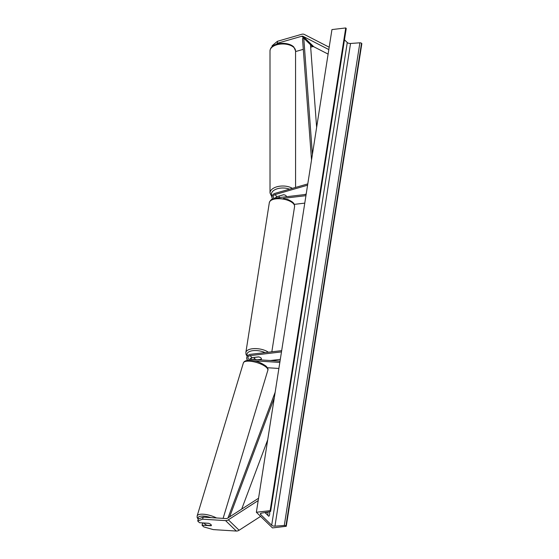 <?xml version="1.0" encoding="UTF-8"?>
<svg xmlns="http://www.w3.org/2000/svg" width="559" height="559" viewBox="0 0 559 559"><rect width="100%" height="100%" fill="white"/><g stroke="black" fill="none" stroke-linecap="round" stroke-linejoin="round"><path stroke-width="0.84" d="M272.142 46.649L272.121 45.754L277.411 41.303L277.446 43.26L301.755 36.244A2.299 1.74 134.2 0 1 302.112 36.174A2.299 1.74 134.2 0 1 303.069 36.328L328.818 49.569M277.446 43.26L276.083 44.413M295.557 51.568L303.299 49.332M310.671 47.208L312.502 46.676A2.299 1.74 134.2 0 1 312.851 46.607A2.299 1.74 134.2 0 1 313.816 46.76L328.112 54.111M277.411 41.303L301.72 34.281A4.591 3.48 134.2 0 1 302.426 34.141A4.591 3.48 134.2 0 1 304.348 34.448L329.188 47.222M197.704 520.988L202.575 519.178L203.238 517.138L198.368 518.948L197.704 520.988L199.472 522.707L208.619 523.28A3.592 1.272 17.9 0 1 210.946 524.587A3.592 1.272 17.9 0 1 211.358 525.502A3.592 1.272 17.9 0 1 211.169 525.753L202.03 525.187L203.797 526.906L213.321 529.611L236.31 531.05A4.591 3.48 -45.8 0 0 236.995 531.029A4.591 3.48 -45.8 0 0 239.084 530.246L260.606 516.39M203.238 517.138L226.227 518.57A2.299 1.74 -45.8 0 0 226.57 518.563A2.299 1.74 -45.8 0 0 227.618 518.172L258.558 498.237M204.545 523.259L202.686 523.14L202.03 525.187M202.575 519.178L225.563 520.618A4.591 3.48 -45.8 0 0 226.248 520.597A4.591 3.48 -45.8 0 0 228.345 519.814L258.195 500.584M265.588 513.176L267.139 512.177M253.52 360.772L279.828 362.414M267.419 367.738L278.885 368.458M254.883 358.85L254.841 358.857A3.445 2.613 -45.8 0 0 253.262 359.451M281.477 351.911L250.006 355.629A2.012 1.523 -45.8 0 0 248.196 356.949A2.012 1.523 -45.8 0 0 248.329 358.85A2.012 1.523 -45.8 0 0 249.146 359.192L280.031 361.121M250.153 359.255A2.012 1.523 134.2 0 1 252.088 357.648L258.635 356.873A3.592 1.593 8.9 0 1 261.423 358.913A3.592 1.593 8.9 0 1 261.186 359.353L257.916 359.737M281.673 350.647L250.208 354.357A3.445 2.613 -45.8 0 0 247.106 356.621A3.445 2.613 -45.8 0 0 247.33 359.877A3.445 2.613 -45.8 0 0 248.098 360.345M280.311 359.367L270.472 360.527M286.383 196.516A3.592 1.866 179 0 0 285.97 195.664A3.592 1.866 179 0 0 283.581 194.742L277.005 196.642A2.012 1.523 -45.8 0 0 275.44 198.026M272.547 198.808L272.743 198.997A3.445 2.613 134.2 0 1 272.547 198.808A3.445 2.613 134.2 0 1 272.205 195.811A3.445 2.613 134.2 0 1 274.902 193.4L307.785 183.904M304.187 194.637L306.192 194.057M306.136 194.406L274.672 198.117A2.012 1.523 134.2 0 1 273.554 197.781A2.012 1.523 134.2 0 1 273.351 196.034A2.012 1.523 134.2 0 1 274.923 194.623L307.583 185.197M305.941 195.671L283.413 198.333M304.774 203.127L294.237 204.37M254.506 357.362L254.492 357.439A3.592 1.593 -171.1 0 0 254.331 357.802A3.592 1.593 -171.1 0 0 256.434 359.647M257.51 359.716L261.256 359.269A3.592 1.593 -171.1 0 0 261.423 358.913A3.592 1.593 -171.1 0 0 258.838 356.921L254.492 357.439M286.376 196.733A3.592 1.956 180 0 0 286.39 196.579A3.592 1.956 180 0 0 285.97 195.664M283.616 194.749L279.388 195.957A3.592 1.956 180 0 0 279.207 196.579A3.592 1.956 180 0 0 279.626 197.495A3.592 1.956 180 0 0 279.661 197.53M286.264 526.292L272.478 527.92L256.364 512.268L331.948 29.578L345.735 27.95L346.077 28.285A1.293 0.573 8.9 0 1 346.224 28.614L270.64 511.31A1.293 0.573 8.9 0 1 270.06 511.681L261.528 513.127A2.585 1.146 -171.1 0 0 260.375 513.875A2.585 1.146 -171.1 0 0 260.669 514.539L271.681 525.236A2.585 1.146 -171.1 0 0 274.951 526.159L284.286 525.502A1.293 0.573 8.9 0 1 285.922 525.963L286.264 526.292L361.855 43.602L361.512 43.267A1.293 0.573 8.9 0 0 359.877 42.805L350.542 43.469A2.585 1.146 -171.1 0 1 347.272 42.54L344.47 39.822M267.747 515.265A3.592 1.712 83.3 0 0 267.873 514.671A3.592 1.712 83.3 0 0 267.768 512.072M265.183 512.505A3.592 1.712 83.3 0 0 265.266 512.855L268.76 516.25A3.592 1.712 83.3 0 0 269.627 514.462A3.592 1.712 83.3 0 0 269.501 511.778M256.364 512.268L270.144 510.646L345.735 27.95M270.144 510.646L270.486 510.975A1.293 0.573 8.9 0 1 270.64 511.31M204.678 523.035L204.657 523.084A3.592 1.188 -163.2 0 0 204.538 523.273A3.592 1.188 -163.2 0 0 204.971 524.125A3.592 1.188 -163.2 0 0 207.123 525.285L211.288 525.544A3.592 1.188 -163.2 0 0 211.379 525.418M204.657 523.084L208.793 523.343M316.632 127.41L310.49 44.72L303.775 38.201L312.404 154.403M303.775 38.201L302.503 38.634L311.524 160.021M241.691 509.102L267.719 439.765M229.609 516.886L274.273 397.875M227.988 517.934L275.154 392.257M312.502 46.676L301.755 36.244M313.816 46.76L303.069 36.328M236.31 531.05L225.563 520.618M239.084 530.246L228.345 519.814M252.088 357.648L250.006 355.629M277.005 196.642L274.923 194.623M275.964 198.85A12.773 5.681 -171.1 0 0 269.319 202.679C271.213 198.131 273.12 199.123 276.467 198.075L287.955 199.563C294.754 202.707 294.355 204.189 294.565 206.634A12.773 5.681 -171.1 0 0 288.814 200.695A12.773 5.681 -171.1 0 0 275.964 198.85M269.319 202.679L245.848 352.568A12.773 5.681 8.9 0 1 252.493 348.739A12.773 5.681 8.9 0 1 268.376 352.212M265.057 352.603A11.341 5.045 -171.1 0 0 252.968 350.661A11.341 5.045 -171.1 0 0 247.532 355.957M250.558 358.55A11.341 5.045 -171.1 0 0 252.326 359.388M270.004 50.932C270.64 42.051 288.332 41.24 293.831 47.033L295.557 50.925A12.773 6.96 180 0 0 294.069 47.669A12.773 6.96 180 0 0 279.703 44.175A12.773 6.96 180 0 0 270.004 50.932L270.018 192.967A12.773 6.96 -0 0 1 278.27 186.461A12.773 6.96 -0 0 1 292.364 188.355M289.492 189.187A11.341 6.177 180 0 0 276.076 189.194A11.341 6.177 180 0 0 272.065 196.174M260.669 514.539L260.857 513.33M271.681 525.236L347.272 42.54M270.486 510.975L346.077 28.285M285.922 525.963L361.512 43.267M284.286 525.502L359.877 42.805M274.951 526.159L350.542 43.469M198.354 518.976A11.341 3.752 16.8 0 1 210.911 517.613M216.515 517.969A12.773 4.227 -163.2 0 0 197.152 515.95L197.145 517.543L198.221 519.395M197.152 515.95L243.375 362.917A12.773 4.227 16.8 0 1 253.052 361.638A12.773 4.227 16.8 0 1 266.28 367.277A12.773 4.227 16.8 0 1 267.838 370.303L223.111 518.382M204.391 523.252A11.341 3.752 16.8 0 1 203.776 522.979M247.833 360.366L247.33 359.877M245.848 352.568L246.072 354.56L247.232 356.39M250.425 358.731L251.753 359.353M294.565 206.634L271.835 351.807M254.394 357.376L254.331 357.802M295.557 50.925L295.571 187.433M270.018 192.967L271.912 197.027M279.207 196.006L279.207 196.579M243.375 362.917C244.479 360.436 247.903 359.73 253.667 360.793C257.224 361.156 261.346 362.938 266.035 366.131C267.775 367.976 268.369 369.366 267.838 370.303M203.518 522.958L204.126 523.231"/></g></svg>
